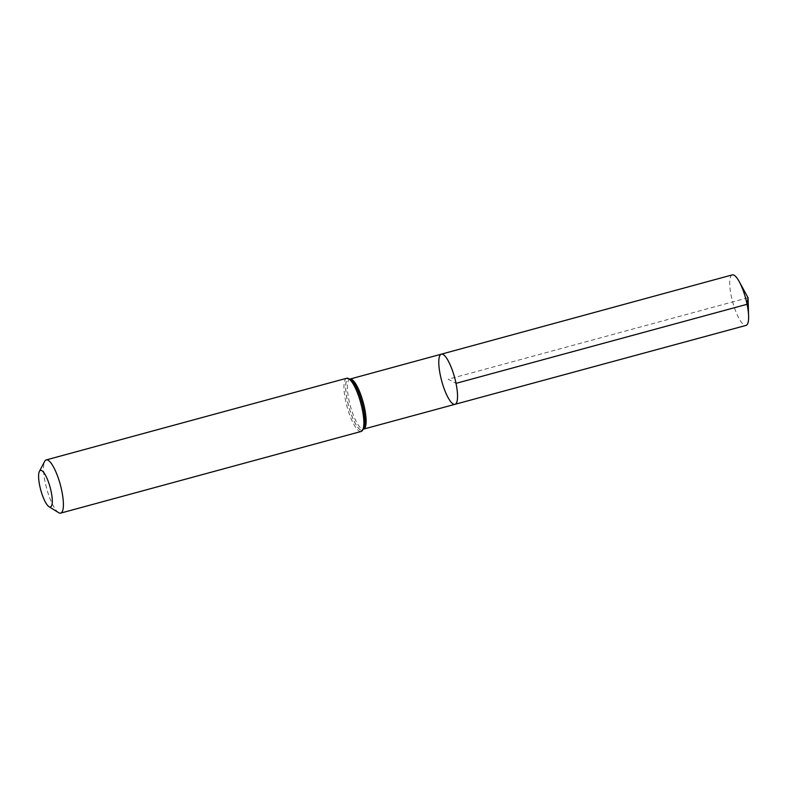 <?xml version="1.0" encoding="UTF-8"?>
<svg xmlns="http://www.w3.org/2000/svg" width="788" height="788" viewBox="0 0 788 788"><rect width="100%" height="100%" fill="white"/><g stroke="black" fill="none" stroke-linecap="round" stroke-linejoin="round"><path stroke-width="0.59" stroke-dasharray="3.94 2.96" d="M454.981 404.323A25.994 6.678 74.8 0 1 441.713 380.998A25.994 6.678 74.8 0 1 441.339 354.167M58.608 512.653A27.56 7.092 74.8 0 1 46.62 488.383A27.56 7.092 74.8 0 1 44.67 461.374M732.298 274.884A26.181 6.737 -105.2 0 0 731.254 296.012A26.181 6.737 -105.2 0 0 746.029 325.414M748.048 297.736L448.165 379.245L456.016 383.352M350.236 379.008A25.925 6.668 -105.2 0 0 349.961 379.067A25.925 6.668 -105.2 0 0 348.926 399.989A25.925 6.668 -105.2 0 0 363.564 429.105A25.925 6.668 -105.2 0 0 363.829 429.007L364.351 427.648M351.349 379.895A26.713 6.865 -105.2 0 0 347.291 400.245A26.713 6.865 -105.2 0 0 356.353 425.185A26.713 6.865 -105.2 0 0 364.342 427.687M351.32 379.865A26.782 6.885 -105.2 0 0 347.212 400.245A26.782 6.885 -105.2 0 0 356.324 425.284A26.782 6.885 -105.2 0 0 364.322 427.726M346.681 378.26A27.56 7.092 -105.2 0 0 345.577 400.501A27.56 7.092 -105.2 0 0 361.14 431.46M351.379 379.924L350.207 378.998"/><path stroke-width="1.18" d="M456.016 383.352A25.994 6.678 74.8 0 1 454.981 404.323A25.994 6.678 -105.2 0 0 454.607 377.491A25.994 6.678 -105.2 0 0 441.339 354.167A25.994 6.678 74.8 0 1 456.016 383.352L747.073 304.286L748.048 297.736L739.223 281.611A26.181 6.737 -105.2 0 0 732.298 274.884L441.339 354.167A25.994 6.678 -105.2 0 0 440.305 375.137A25.994 6.678 -105.2 0 0 454.981 404.323L746.029 325.414A26.181 6.737 -105.2 0 0 748.6 316.096A26.181 6.737 -105.2 0 0 739.223 281.611M51.181 491.692A18.971 4.876 74.8 0 1 48.994 506.684A18.971 4.876 74.8 0 1 40.74 489.978A18.971 4.876 74.8 0 1 39.4 471.391A18.971 4.876 74.8 0 1 51.181 491.692M39.4 471.391L44.67 461.374A27.56 7.092 74.8 0 1 46.236 459.916A27.56 7.092 74.8 0 1 61.789 490.875A27.56 7.092 74.8 0 1 60.686 513.116A27.56 7.092 74.8 0 1 58.608 512.653L48.994 506.684M454.981 404.323L363.81 429.036A25.925 6.668 -105.2 0 0 364.598 408.184A25.925 6.668 -105.2 0 0 350.236 379.008M364.342 427.687A26.713 6.865 -105.2 0 0 364.351 427.648A26.713 6.865 -105.2 0 0 361.988 402.668A26.713 6.865 -105.2 0 0 351.379 379.924A26.713 6.865 -105.2 0 0 351.349 379.895M364.351 427.648L364.322 427.726A26.782 6.885 -105.2 0 0 361.958 402.668A26.782 6.885 -105.2 0 0 351.32 379.865L351.379 379.924M60.686 513.116L361.14 431.46A27.56 7.092 -105.2 0 0 362.234 409.218A27.56 7.092 -105.2 0 0 346.681 378.26L351.32 379.865M350.207 378.998L441.339 354.167M361.14 431.46L364.322 427.726M46.236 459.916L346.681 378.26M748.048 297.736L748.6 316.096"/></g></svg>

